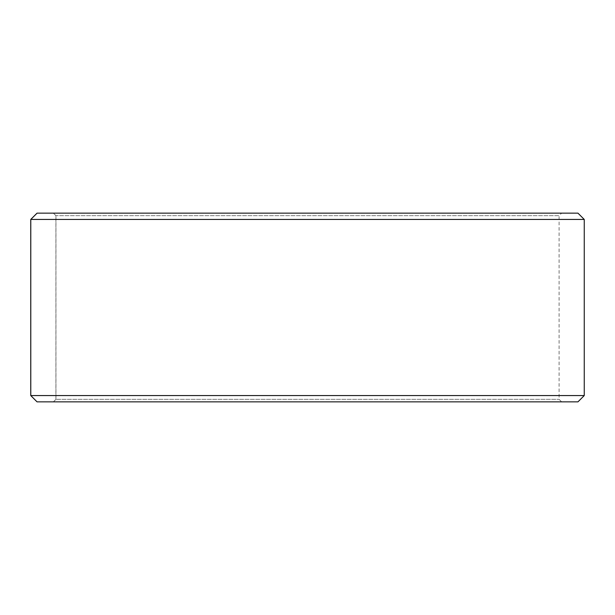 <?xml version="1.0" encoding="UTF-8"?>
<svg xmlns="http://www.w3.org/2000/svg" width="615" height="615" viewBox="0 0 615 615"><rect width="100%" height="100%" fill="white"/><g stroke="black" fill="none" stroke-linecap="round" stroke-linejoin="round"><path stroke-width="0.46" stroke-dasharray="3.08 2.31" d="M561.61 401.849L37.085 401.849L561.61 401.849L559.089 399.327L559.089 215.673L55.95 215.673L53.428 213.151L37.085 213.151L561.61 213.151L53.428 213.151M53.39 401.849L55.911 399.327L559.089 399.327L55.95 399.327L55.95 215.673M53.428 401.849L55.95 399.327M37.038 401.849L577.962 401.849M30.75 395.56L584.25 395.56M30.75 219.44L584.25 219.44M37.038 213.151L577.962 213.151M55.911 399.327L55.911 215.673L559.089 215.673L561.61 213.151M55.911 215.673L53.39 213.151"/><path stroke-width="0.92" d="M37.085 401.849L577.962 401.849L584.25 395.56L584.25 219.44L577.962 213.151L37.038 213.151L30.75 219.44L30.75 395.56L37.038 401.849L30.788 395.56L30.788 219.44L37.085 213.151M584.25 219.44L30.788 219.44M584.25 395.56L30.788 395.56"/></g></svg>
